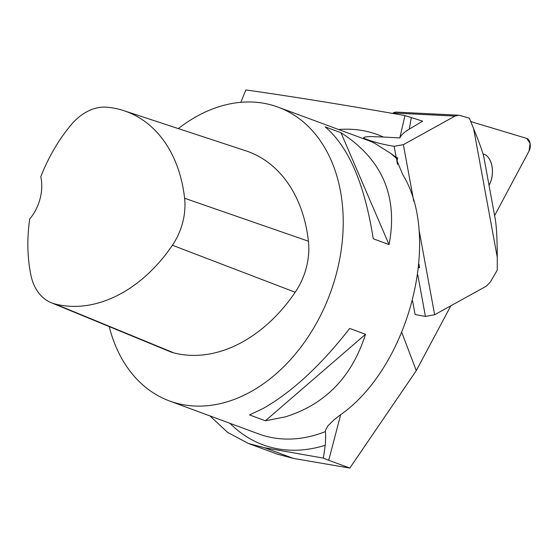 <?xml version="1.0" encoding="UTF-8"?>
<svg xmlns="http://www.w3.org/2000/svg" width="558" height="558" viewBox="0 0 558 558"><rect width="100%" height="100%" fill="white"/><g stroke="black" fill="none" stroke-linecap="round" stroke-linejoin="round"><path stroke-width="0.84" d="M450.871 305.77L416.275 370.651L349.803 468.071L293.452 458.425L264.52 447.725L248.422 443.47L227.713 432.464L209.927 415.905M249.245 443.77L277.382 454.177L293.452 458.425M240.854 102.302L245.848 89.929C291.255 96.374 344.3 104.918 404.962 115.576L422.636 121.163L409.272 129.142C404.166 132.218 401.014 135.148 399.821 137.924L404.962 115.576M338.622 129.519A165.328 119.726 110.3 0 1 383.409 137.038L399.821 137.924M178.33 128.598A156.624 113.42 110.3 0 1 263.355 103.195A156.624 113.42 110.3 0 1 278.1 107.136A156.624 113.42 110.3 0 1 341.217 249.984A156.624 113.42 110.3 0 1 236.243 398.642A156.624 113.42 110.3 0 1 169.465 400.944L258.605 433.908A156.624 113.42 -69.7 0 0 325.384 431.599C325.767 434.18 325.719 438.734 325.223 445.27L323.354 458.118L264.52 447.725M401.879 332.659L416.275 370.651M418.953 229.429L434.633 314.747L425.426 316.414A195.781 58.06 169.6 0 1 415.075 314.454L412.592 300.936M397.854 157.823L396.919 158.918A156.624 113.42 -69.7 0 0 390.495 153.276L397.526 158.207L396.884 161.932M323.354 458.118A39.158 3.62 -165.3 0 0 328.725 460.28L349.803 468.071M325.384 431.599L325.6 430.113L327.839 425.935L334.27 419.595L339.696 415.389C408.449 367.98 442.32 238.873 402.827 174.759L396.55 159.672L396.919 158.918M383.409 137.038L372.66 136.647C370.156 136.501 361.71 136.71 364.039 138.279L374.676 143.273L390.495 153.276M285.445 416.833L265.399 420.781L249.566 414.929L263.02 408.54C292.001 392.093 320.899 365.385 349.706 328.425L365.532 334.277C351.945 376.866 325.251 404.39 285.445 416.833M169.465 400.944A156.624 113.42 110.3 0 1 109.215 326.59M389.059 244.606L373.225 238.754C364.667 184.049 348.638 146.754 325.14 126.868L340.966 132.72C382.223 159.176 398.252 196.472 389.059 244.606L340.966 132.72M123.897 110.693L245.736 150.765A146.838 106.334 110.3 0 1 308.428 241.209A58.736 42.534 110.3 0 1 295.203 292.259A146.838 106.334 110.3 0 1 173.929 352.914A58.736 42.534 110.3 0 1 169.862 351.561L51.266 302.729A54.063 39.151 110.3 0 1 30.899 275.129A142.164 102.951 110.3 0 1 29.693 219.022A39.158 28.353 110.3 0 0 40.804 176.795A142.164 102.951 110.3 0 1 70.657 125.355A54.063 39.151 110.3 0 1 106.941 107.213A142.164 102.951 110.3 0 1 123.897 110.693A142.164 102.951 110.3 0 1 184.6 198.257A54.063 39.151 110.3 0 1 172.422 245.248A142.164 102.951 110.3 0 1 55.012 303.977A54.063 39.151 110.3 0 1 51.266 302.729M265.399 420.781L365.532 334.277M425.426 316.414L417.782 274.822M418.981 264.171L419.609 267.589L418.681 267.303M418.633 267.763L419.609 267.589M397.505 164.477L396.94 161.401M396.25 157.67L394.164 146.315A195.781 58.06 169.6 0 1 364.039 138.279M394.164 146.315L403.371 144.648L413.806 201.41M434.633 314.747L486.304 286.177L490.461 281.846L497.262 270.163L497.262 257.231C497.227 239.284 496.543 226.478 495.197 218.806L483.981 157.768C483.04 152.99 479.587 143.294 473.637 128.689L469.327 118.143L459.876 115.443L458.536 115.22L455.042 116.078L393.195 112.988L392.532 113.379M403.371 144.648L455.042 116.078M393.195 112.988A14.682 8.733 -87.1 0 1 396.466 112.109L458.53 115.22M489.031 185.263A18.651 11.09 92.9 0 0 491.982 166.172A18.651 11.09 92.9 0 0 483.026 153.98A18.651 11.09 -87.1 0 1 491.905 165.956A18.651 11.09 -87.1 0 1 489.024 185.214M494.611 215.632L529.047 151.044A7.77 4.617 92.9 0 0 526.724 138.405L470.722 121.56L526.724 138.405L530.1 143.399L529.047 151.044L494.611 215.632M325.223 445.27A165.328 119.726 110.3 0 1 229.987 423.32M409.272 129.142L411.295 117.752M340.694 414.657L328.725 460.28M374.676 143.273A156.624 113.42 -69.7 0 0 367.248 140.1L278.1 107.136M184.6 198.257L308.428 241.209M172.422 245.248L295.203 292.259M55.012 303.977L173.929 352.914M473.637 128.689L497.262 257.231"/></g></svg>
